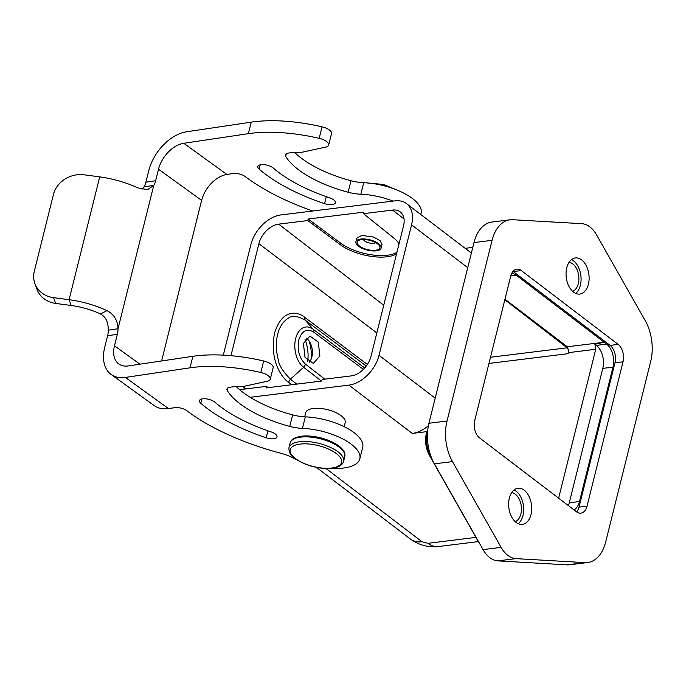 <?xml version="1.0" encoding="UTF-8"?>
<svg xmlns="http://www.w3.org/2000/svg" width="686" height="686" viewBox="0 0 686 686"><rect width="100%" height="100%" fill="white"/><g stroke="black" fill="none" stroke-linecap="round" stroke-linejoin="round"><path stroke-width="1.03" d="M223.319 355.142L250.853 244.696A30.321 20.134 127.3 0 1 280.986 214.932L394.836 200.869A30.321 20.134 127.3 0 1 406.515 203.622A30.321 20.134 127.3 0 1 411.574 224.837L379.032 355.348A30.321 20.134 127.3 0 1 348.891 385.112L250.219 397.305M307.705 361.239A28.152 17.656 83 0 0 305.047 339.579M344.192 426.692L345.212 422.602A20.357 8.292 -166 0 0 335.12 412.243A20.357 8.292 -166 0 0 313.356 408.453A20.357 8.292 -166 0 0 305.707 412.758L304.687 416.831M426.426 433.132C424.72 440.935 425.714 448.344 429.41 455.341A2.598 1.115 -29.6 0 0 430.499 455.65A21.66 13.583 -97 0 1 427.404 432.583A2.598 1.055 -166 0 0 426.426 433.132L426.683 432.077A2.598 1.055 14 0 1 427.61 431.537L412.26 433.432A30.321 20.134 -52.7 0 0 428.398 425.706M514.063 489.941A18.196 11.413 -97 0 1 522.946 515.563A18.196 11.413 -97 0 1 518.23 523.701M511.602 492.685A14.723 9.235 -97 0 1 520.88 513.994A14.723 9.235 -97 0 1 515.186 521.634M571.481 259.625A18.196 11.413 -97 0 1 580.365 285.247A18.196 11.413 -97 0 1 575.657 293.385M572.604 291.318A14.723 9.235 83 0 0 578.307 283.678A14.723 9.235 83 0 0 569.028 262.369M472.791 247.38L465.142 248.323M239.654 389.682L266.425 386.372L266.039 387.916L321.734 381.03L322.12 379.495L351.189 375.902A19.928 13.231 -52.7 0 0 370.997 356.343L403.54 225.831A19.928 13.231 -52.7 0 0 400.264 211.931A19.928 13.231 -52.7 0 0 392.538 210.079L363.46 213.672L363.846 212.137L308.151 219.014L307.765 220.549L278.696 224.142A19.928 13.231 -52.7 0 0 258.888 243.702L230.968 355.682M406.515 203.622L469.884 251.934A30.321 20.134 127.3 0 1 471.333 253.22M367.379 364.48L304.661 317.301C302.303 314.737 283.755 303.915 274.537 333.104C268.569 365.218 286.079 381.159 288.472 382.239L291.747 384.735M504.836 299.748L567.108 347.802A4.33 2.718 -97 0 1 568.711 353.59L568.96 352.587L567.339 346.782L504.965 299.225M399.038 243.864A34.652 14.235 -165.8 0 0 393.781 238.025L363.46 213.672M307.765 220.549L340.23 244.645A34.652 14.235 -165.8 0 0 396.559 253.82M308.151 219.014L340.608 243.11A34.652 14.235 -165.8 0 0 396.937 252.294M355.914 241.806L356.823 238.179L361.702 235.418L373.536 237.047L380.155 240.709L382.016 244.55L381.133 248.092A12.991 5.291 14 0 1 376.254 250.836A12.991 5.291 14 0 1 362.362 248.418A12.991 5.291 14 0 1 355.914 241.806A12.991 5.291 14 0 1 360.802 239.054A12.991 5.291 14 0 1 374.693 241.472A12.991 5.291 14 0 1 381.133 248.092M268.175 387.65L266.425 386.372M510.058 219.803L491.973 222.041A38.107 23.899 83 0 0 473.992 242.578L428.939 423.253A38.107 23.899 83 0 0 434.392 463.83L483.047 549.589A29.438 18.462 83 0 0 497.839 560.874L566.885 564.852A38.107 23.899 83 0 0 569.612 564.758L587.688 562.529A38.107 23.899 -97 0 1 584.961 562.614L515.923 558.636A29.438 18.462 -97 0 1 501.123 547.359L452.477 461.601A38.107 23.899 -97 0 1 447.023 421.024L492.068 240.34A38.107 23.899 -97 0 1 510.058 219.803A38.107 23.899 -97 0 1 512.785 219.717L581.822 223.687A29.438 18.462 -97 0 1 596.623 234.972L645.269 320.731A38.107 23.899 -97 0 1 650.722 361.308L605.678 541.983A38.107 23.899 -97 0 1 587.688 562.529M574.045 509.947A17.33 10.865 83 0 0 579.473 501.56L612.967 367.207A17.33 10.865 83 0 0 606.493 343.995L516.335 275.257A17.33 10.865 83 0 0 511.73 273.388M576.669 511.945A12.991 8.146 83 0 0 579.001 507.134L587.036 506.148L623.017 361.814A12.991 8.146 83 0 0 618.163 344.406L521.309 270.567A12.991 8.146 83 0 0 516.85 269.178A12.991 8.146 83 0 0 510.71 276.184L474.729 420.518A12.991 8.146 83 0 0 479.583 437.925L576.437 511.765A12.991 8.146 83 0 0 580.896 513.145A12.991 8.146 83 0 0 587.036 506.148M623.017 361.814L614.982 362.808L579.001 507.134M614.982 362.808A12.991 8.146 83 0 0 610.128 345.401L618.163 344.406M521.309 270.567L513.274 271.553L610.128 345.401M304.661 317.301L305.099 320.062C297.227 315.809 291.782 315.097 288.755 317.935C283.215 321.228 279.511 326.733 277.641 334.442C275.712 342.143 275.935 350.615 278.31 359.841C278.773 364.866 282.795 371.315 290.358 379.178L296.832 384.109M612.967 367.207L602.788 368.348A17.099 10.727 83 0 0 596.4 345.444L606.493 343.995M602.788 368.348L569.286 502.692L579.473 501.56M568.325 505.582A17.099 10.727 83 0 0 569.286 502.692M306.222 338.112A13.857 8.695 -97 0 1 310.415 343.274A13.857 8.695 -97 0 1 312.019 356.283A13.857 8.695 -97 0 1 311.856 357.003A13.857 8.695 -97 0 1 309.137 362.397M558.618 498.182L595.748 349.277L568.96 352.587M290.221 379.298L303.675 367.319A21.463 13.463 -97 0 1 295.657 338.567A21.463 13.463 -97 0 1 313.168 329.28L305.099 320.062L366.264 366.075M567.339 346.782L604.177 342.228L594.899 344.303L595.748 349.277M594.899 344.303L596.4 345.444M319.89 356.008L313.313 363.366L305.013 357.337L303.409 343.437L309.978 336.089L318.287 342.117L319.89 356.008M361.573 239.646A11.696 4.759 14 0 1 379.195 245.417A11.696 4.759 14 0 1 375.482 250.253A11.696 4.759 14 0 1 360.845 246.977A11.696 4.759 14 0 1 358.881 240.349A11.696 4.759 14 0 1 361.573 239.646M375.568 242.552A6.5 2.65 14 0 1 373.536 243.281A6.5 2.65 14 0 1 363.434 239.525M509.346 498.07A18.196 11.413 83 0 0 511.37 516.361A18.196 11.413 83 0 0 522.389 524.378A18.196 11.413 83 0 0 530.981 514.569A18.196 11.413 83 0 0 528.957 496.278A18.196 11.413 83 0 0 517.93 488.269A18.196 11.413 83 0 0 509.346 498.07M566.765 267.763A18.196 11.413 83 0 0 568.797 286.045A18.196 11.413 83 0 0 579.816 294.062A18.196 11.413 83 0 0 588.408 284.261A18.196 11.413 83 0 0 586.376 265.971A18.196 11.413 83 0 0 575.357 257.953A18.196 11.413 83 0 0 566.765 267.763M392.975 201.092A43.312 17.639 -166 0 0 360.827 194.224A25.991 10.582 14 0 1 348.119 192.251A77.972 31.753 14 0 1 300.048 170.874A77.972 31.753 14 0 1 285.65 156.331A8.661 3.524 14 0 1 285.35 154.882A8.661 3.524 14 0 1 288.369 153.081L291.01 152.686A13.857 5.642 14 0 1 295.117 152.541A21.66 8.824 -166 0 0 302.895 152.052L325.687 147.104A10.393 4.236 -166 0 0 328.654 145.063L331.527 133.547A10.393 4.236 -166 0 0 322.051 126.824A103.955 42.343 -166 0 0 251.248 122.151L186.643 131.772A38.982 24.979 -54.1 0 0 148.751 170.685L145.878 182.193A17.33 11.276 -98.5 0 1 144 186.849L153.758 185.4L147.576 189.653L137.654 187.835A56.312 22.938 -166 0 0 99.71 176.877L84.172 174.81A25.991 22.878 -20.1 0 0 53.439 194.515L34.3 271.287A25.991 22.878 -20.1 0 0 34.892 283.558L37.01 289.346A25.991 22.878 -20.1 0 0 55.669 303.426L71.207 305.502A43.312 17.639 14 0 1 100.396 313.922C105.781 316.786 108.405 322.214 108.259 330.206L118.018 328.748A17.33 11.276 -98.5 0 1 117.357 334.288L114.485 345.804A25.991 16.653 -54.1 0 0 118.781 363.957A25.991 16.653 -54.1 0 0 128.256 365.93L192.86 356.308A103.955 42.343 14 0 1 263.673 360.973A10.393 4.236 14 0 1 270.867 364.017A10.393 4.236 14 0 1 273.148 367.696L270.275 379.212A10.393 4.236 14 0 1 267.308 381.253L244.516 386.201A21.66 8.824 14 0 1 236.739 386.69A13.857 5.642 -166 0 0 232.631 386.844L229.99 387.238A8.661 3.524 -166 0 0 226.972 389.031A8.661 3.524 -166 0 0 227.272 390.48A77.972 31.753 -166 0 0 289.741 426.4A25.991 10.582 -166 0 0 302.449 428.373A43.312 17.639 14 0 1 350.332 443.542A43.312 17.639 14 0 1 359.833 458.865A43.312 17.639 14 0 1 331.432 468.315M34.892 283.558A25.991 22.878 -20.1 0 0 53.551 297.647L69.089 299.713A56.312 22.938 14 0 1 107.025 310.664C113.987 314.257 117.658 320.285 118.018 328.748L153.758 185.4A17.33 11.276 -98.5 0 0 155.636 180.744L145.878 182.193M144 186.849L142.053 189.242M100.396 313.922L107.025 310.664M328.654 145.063A10.393 4.236 -166 0 0 319.179 138.34A103.955 42.343 -166 0 0 248.375 133.667L183.771 143.288A25.991 16.653 -54.1 0 0 158.509 169.228L155.636 180.744M161.596 360.965L201.633 200.389A25.991 16.653 125.9 0 1 226.895 174.45L233.154 173.524A8.661 3.524 14 0 1 245.211 176.568A147.276 59.982 -166 0 0 247.998 178.626A147.276 59.982 -166 0 0 312.765 211.005M324.547 203.648A8.661 3.524 -166 0 0 335.385 202.782A8.661 3.524 -166 0 0 329.409 197.722A103.955 42.343 14 0 1 280.531 173.781A103.955 42.343 14 0 1 273.345 168.096A8.661 3.524 -166 0 0 264.264 164.674A8.661 3.524 -166 0 0 257.833 166.501A8.661 3.524 -166 0 0 259.128 169.09A121.285 49.401 -166 0 0 267.514 175.719A121.285 49.401 -166 0 0 324.547 203.648L326.287 196.65M420.767 214.486L421.084 213.2A43.312 17.639 -166 0 0 363.7 182.708A25.991 10.582 14 0 1 350.992 180.735A77.972 31.753 14 0 1 302.92 159.358A77.972 31.753 14 0 1 294.748 152.524M296.412 459.586A43.312 17.639 14 0 1 292.613 457.725A25.991 10.582 -166 0 0 280.917 453.275A147.276 59.982 14 0 1 186.832 410.717A8.661 3.524 -166 0 0 186.669 410.597A8.661 3.524 -166 0 0 174.776 407.673L168.516 408.607A38.982 24.979 125.9 0 1 154.29 405.658L111.166 374.487A38.982 24.979 -54.1 0 0 125.392 377.437L189.996 367.816A103.955 42.343 14 0 1 260.8 372.489A10.393 4.236 14 0 1 267.994 375.534A10.393 4.236 14 0 1 270.275 379.212M236.361 386.672A77.972 31.753 -166 0 0 292.613 414.884A25.991 10.582 -166 0 0 305.321 416.856A43.312 17.639 14 0 1 353.204 432.026A43.312 17.639 14 0 1 362.705 447.349L359.833 458.865M266.168 437.797A121.285 49.401 14 0 1 200.749 403.239A8.661 3.524 14 0 1 199.454 400.65A8.661 3.524 14 0 1 205.397 398.78A8.661 3.524 14 0 1 214.366 401.773A8.661 3.524 14 0 1 214.958 402.253A103.955 42.343 -166 0 0 271.03 431.871A8.661 3.524 14 0 1 275.103 433.869A8.661 3.524 14 0 1 277.007 436.931A8.661 3.524 14 0 1 266.168 437.797L267.909 430.808M108.259 330.206A17.33 11.276 -98.5 0 1 107.599 335.737L104.726 347.253A38.982 24.979 -54.1 0 0 111.166 374.487M308.966 340.822A28.152 17.656 -97 0 1 311.212 359.01M331.604 468.049A26.42 10.762 -166 0 0 336.312 453.54A26.42 10.762 -166 0 0 300.176 444.082A26.42 10.762 -166 0 0 295.46 458.591A26.42 10.762 -166 0 0 331.604 468.049M299.525 441.767A28.152 11.465 14 0 1 329.632 447.006A28.152 11.465 14 0 1 343.592 461.344C342.58 465.031 338.79 467.32 332.195 468.229C323.346 469.095 313.999 467.578 304.181 463.667C295.22 459.097 288.617 456.267 288.952 447.718A28.152 11.465 14 0 1 299.525 441.767M290.109 443.07L290.975 441.124C291.567 440.463 292.202 437.84 301.506 436.185C312.988 435.258 324.212 437.702 335.188 443.525C342.674 448.018 345.864 452.408 344.749 456.696A28.152 11.465 -166 0 0 330.789 442.359A28.152 11.465 -166 0 0 300.691 437.119A28.152 11.465 -166 0 0 290.109 443.07L288.952 447.718M301.823 436.219A26.874 10.942 14 0 1 343.566 451.662M412.26 433.432L348.891 385.112M325.944 468.478L422.053 541.76L427.978 543.312L475.955 537.387M427.532 432.566L427.584 431.846M427.978 543.312A30.321 19.019 83 0 0 438.397 546.536L478.348 541.597M316.4 467.355L410.374 539.007A30.321 20.134 -52.7 0 0 422.053 541.76M435.198 398.172L379.032 355.348M431.074 456.653L430.697 455.624M429.41 455.341L478.391 541.674A2.598 1.115 -29.6 0 0 478.699 541.923M242.621 386.518L245.794 388.928M258.888 243.702L376.837 332.924M278.696 224.142L383.74 305.219M392.538 210.079L404.011 218.937M567.108 347.802L490.499 357.26M467.732 267.66L411.574 224.837M472.988 246.574A2.598 1.055 -166 0 0 472.886 246.771L472.74 247.38M288.472 382.239L290.358 379.178M568.711 353.59L488.955 363.443M340.23 244.645L340.608 243.11M516.335 275.257L510.778 275.952M324.804 379.161L305.579 364.266L303.675 367.319L321.425 381.073M364.72 367.962L313.168 329.28L313.613 332.05L363.374 369.385M305.579 364.266C299.31 358.272 297.038 350.16 298.779 339.913C301.891 330.721 306.831 328.097 313.613 332.05M566.885 564.852L584.961 562.614M497.839 560.874L515.923 558.636M483.047 549.589L501.123 547.359M434.392 463.83L452.477 461.601M428.939 423.253L447.023 421.024M473.992 242.578L492.068 240.34M390.703 187.732A28.152 11.465 -166 0 0 375.808 184.019M71.207 305.502L69.089 299.713L99.71 176.877M53.551 297.647L55.669 303.426M248.375 133.667L251.248 122.151M183.771 143.288L226.895 174.45M259.128 169.09L260.2 164.82M360.827 194.224L363.7 182.708M348.119 192.251L350.992 180.735M285.65 156.331L286.302 153.75M319.179 138.34L322.051 126.824M158.509 169.228L201.633 200.389M192.86 356.308L189.996 367.816M263.673 360.973L260.8 372.489M227.915 387.899L227.272 390.48M292.613 414.884L289.741 426.4M305.321 416.856L302.449 428.373M201.813 398.969L200.749 403.239M125.392 377.437L168.516 408.607M114.485 345.804L139.927 364.189M117.357 334.288L107.599 335.737M344.749 456.696L343.592 461.344M478.391 541.674L479.797 543.869M410.374 539.007C418.863 545.113 428.21 547.625 438.397 546.536M473.331 245.211L472.886 246.771M365.424 182.793L383.611 184.457L400.444 191.523"/></g></svg>
